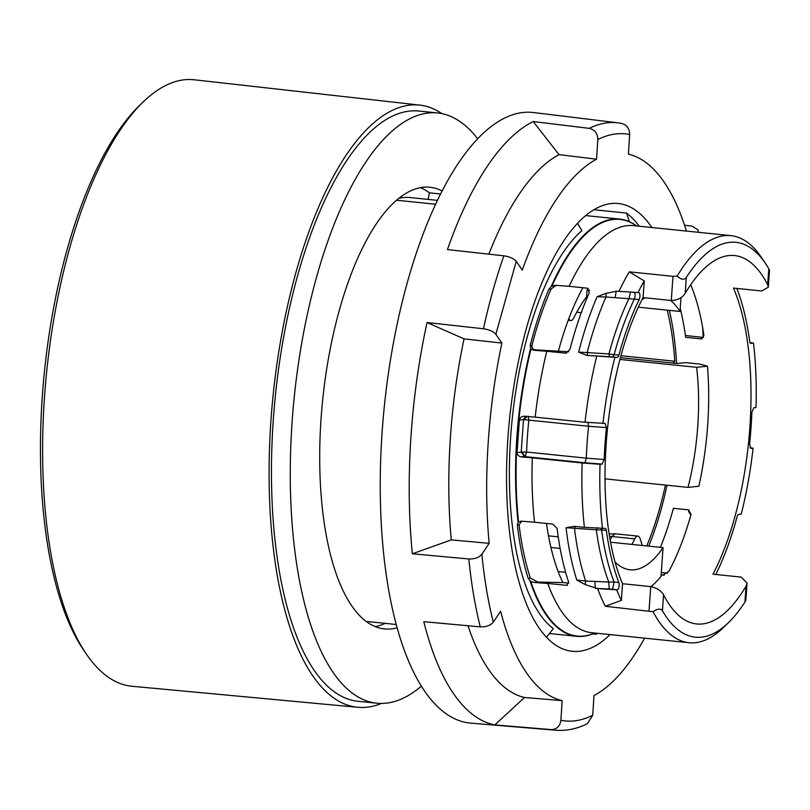 <?xml version="1.0" encoding="UTF-8"?>
<svg xmlns="http://www.w3.org/2000/svg" width="810" height="810" viewBox="0 0 810 810"><rect width="100%" height="100%" fill="white"/><g stroke="black" fill="none" stroke-linecap="round" stroke-linejoin="round"><path stroke-width="1.21" d="M421.372 686.121A296.683 113.532 -84.1 0 1 376.923 703.212A296.683 113.532 -84.1 0 1 292.228 420.198A296.683 113.532 -84.1 0 1 437.542 112.954A296.683 113.532 -84.1 0 1 477.596 138.733M376.923 703.212L358.121 701.288A296.683 113.532 -84.1 0 1 273.416 418.264A296.683 113.532 -84.1 0 1 418.74 111.031L437.542 112.954M428.136 199.412L429.401 192.831A222.001 84.959 95.9 0 0 420.37 187.657M375.293 626.586A222.001 84.959 95.9 0 0 385.185 623.356M397.194 627.811A222.001 84.959 -84.1 0 1 384.548 628.924A222.001 84.959 -84.1 0 1 322.724 399.411A222.001 84.959 -84.1 0 1 429.908 187.252A222.001 84.959 -84.1 0 1 442.068 190.917M528.16 578.269L530.378 578.036L537.81 582.076L534.225 582.451L530.803 581.499L528.16 578.269A209.719 80.261 -84.1 0 1 517.307 524.87L518.066 522.197L521.417 521.184L534.539 522.237L552.896 524.121L557.118 528.505A204.606 78.297 95.9 0 0 568.549 581.833L566.838 585.346L547.793 583.463A204.606 78.297 95.9 0 0 591.745 632.721L689.077 642.715A204.606 78.297 -84.1 0 1 653.073 611.712L605.323 606.285A204.606 78.297 -84.1 0 1 597.658 588.587L585.164 584.577L576.791 580.051L585.62 581.033A202.419 77.456 -84.1 0 1 574.533 528.606L575.363 526.399M534.225 582.451L547.793 583.463M525.548 416.3L523.533 419.57L521.194 452.142L526.561 452.02L525.396 456.101L521.539 456.921L532.271 457.842A204.606 78.297 95.9 0 0 534.539 522.237M528.252 416.239L528.849 420.127A194.38 74.388 95.9 0 0 526.561 452.02L586.278 458.156L585.043 462.793L524.667 456.597L521.194 452.142L517.053 452.577C517.225 454.977 518.714 456.425 521.539 456.921M518.552 521.842A209.415 80.139 -84.1 0 1 530.935 349.201L530.145 345.769A209.719 80.261 -84.1 0 1 548.876 289.261L551.235 286.416L555.528 285.302L569.086 286.315L587.442 288.198L589.265 292.835A204.606 78.297 95.9 0 0 569.956 349.404L565.886 353.17L546.79 351.277A204.606 78.297 95.9 0 0 535.187 417.14L524.455 416.218C521.599 416.34 519.909 417.606 519.392 420.015L523.533 419.57L588.566 426.262A194.38 74.388 95.9 0 0 586.278 458.156L604.169 459.503L602.164 464.079L585.043 462.793M398.631 198.399A209.719 80.261 -84.1 0 1 403.38 197.549A209.719 80.261 -84.1 0 1 409.85 197.529L437.38 200.353M551.235 286.416A209.719 80.261 -84.1 0 1 613.18 219.095A209.719 80.261 -84.1 0 1 619.65 219.075A209.719 80.261 -84.1 0 1 636.65 225.96M594.844 633.035A209.719 80.261 -84.1 0 1 583.271 636.316A209.719 80.261 -84.1 0 1 576.801 636.326A209.719 80.261 -84.1 0 1 530.115 581.104M747.063 583.109L746.061 586.167A185.166 70.865 -84.1 0 1 702.422 623.943A185.166 70.865 -84.1 0 1 696.701 623.963A185.166 70.865 -84.1 0 1 663.572 594.844C661.254 590.784 656.981 588.04 650.754 586.612L622.546 583.716A185.166 70.865 -84.1 0 1 643.059 297.594L644.254 280.918L629.289 271.836L672.999 276.332L671.267 300.49C677.565 300.247 682.202 297.867 685.189 293.352A185.166 70.865 -84.1 0 1 728.828 255.565A185.166 70.865 -84.1 0 1 734.538 255.555A185.166 70.865 -84.1 0 1 767.678 284.664L768.275 287.256L761.683 290.972L733.475 288.076A185.166 70.865 -84.1 0 1 712.972 574.199L741.18 577.095L747.063 583.109L745.838 600.23L744.917 602.073A198.47 75.948 -84.1 0 1 728.463 622.667L723.219 627.75A204.606 78.297 -84.1 0 1 695.395 642.705A204.606 78.297 -84.1 0 1 689.077 642.715M576.791 580.051A204.606 78.297 -84.1 0 1 566.048 527.715L574.523 526.348L584.405 527.361A204.606 78.297 -84.1 0 1 582.137 462.966L532.271 457.842M573.966 526.297L574.523 526.348M568.782 583.17L562.879 582.562A185.166 70.865 -84.1 0 1 546.497 523.473M556.095 285.333L551.094 289.028A205.629 78.691 95.9 0 0 531.907 345.587C531.866 348.361 533.355 349.819 536.372 349.94L568.62 351.773M558.505 350.74A185.166 70.865 -84.1 0 1 582.886 287.732M671.267 300.49L643.059 297.594M729.769 242.342A198.47 75.948 95.9 0 0 686.323 277.445C684.156 280.189 681.088 279.744 677.13 276.099A204.606 78.297 -84.1 0 1 724.575 235.659A204.606 78.297 -84.1 0 1 730.883 235.639A204.606 78.297 -84.1 0 1 761.268 257.236L765.369 263.27A198.47 75.948 95.9 0 0 729.769 242.342M588.303 288.431A158.568 60.679 95.9 0 0 587.058 289.97L586.572 296.825A152.432 58.33 95.9 0 0 573.834 317.783A10.226 3.918 -84.1 0 1 570.746 320.537A10.226 3.918 -84.1 0 1 568.792 318.674M589.67 290.233L587.058 289.97M620.409 357.676L677.109 363.498L685.604 362.607L699.708 364.054L707.454 366.171L696.62 367.315A138.115 52.852 -84.1 0 1 697.704 426.779A138.115 52.852 -84.1 0 1 688.014 487.387L605.04 478.872M548.512 535.856L558.232 536.848M610.568 542.224L663.066 547.621A138.115 52.852 -84.1 0 1 630.058 569.805A138.115 52.852 -84.1 0 1 615.053 561.978M560.135 548.431L550.942 547.479M381.419 703.444A302.687 115.83 -84.1 0 1 357.919 707.302A302.687 115.83 -84.1 0 1 271.087 418.507A302.687 115.83 -84.1 0 1 419.762 105.097A302.687 115.83 -84.1 0 1 441.987 113.653M419.762 105.097L194.339 79.795A304.833 116.65 95.9 0 0 184.508 79.765A304.833 116.65 95.9 0 0 143.522 101.594A304.833 116.65 95.9 0 0 44.611 395.422A304.833 116.65 95.9 0 0 86.731 654.581A304.833 116.65 95.9 0 0 132.05 686.262L357.919 707.302M546.547 637.217L553.351 628.601A209.719 80.261 -84.1 0 1 510.756 435.628A209.719 80.261 -84.1 0 1 581.874 230.688L577.51 223.226M366.262 621.412L396.292 624.5M435.557 204.221L396.454 200.212M593.831 209.719L626.515 213.07A222.001 84.959 -84.1 0 1 639.232 226.233M597.426 633.298A222.001 84.959 -84.1 0 1 596.322 634.281L592.798 633.916M429.401 192.831L440.508 193.975M596.322 634.281L596.889 633.248M629.471 221.737L626.515 213.07M143.522 101.594L140.019 104.956A300.773 115.101 95.9 0 0 44.52 370.838A300.773 115.101 95.9 0 0 83.977 650.582L86.731 654.581M688.014 487.387L698.848 486.253A163.691 62.643 95.9 0 0 707.454 366.171M650.987 586.642A163.691 62.643 95.9 0 0 654.753 583.271A163.691 62.643 95.9 0 0 661 576.437L663.066 547.621M631.881 544.411A152.432 58.33 95.9 0 0 634.767 538.873A10.226 3.918 -84.1 0 1 637.855 536.109L615.023 533.77L611.935 536.524L609.545 536.392M641.996 299.649A138.115 52.852 -84.1 0 1 645.145 297.807M670.569 300.419A138.115 52.852 -84.1 0 1 679.995 311.465L680.987 297.634M576.72 312.235L581.256 312.7M679.995 311.465L638.321 307.182M619.933 359.438L696.62 367.315M565.623 572.326L558.151 571.556M606.042 293.341L616.612 291.195L638.604 292.592A4.09 1.569 -84.1 0 1 638.726 292.592A4.09 1.569 -84.1 0 1 639.91 295.215A4.09 1.569 -84.1 0 1 639.141 299.599A190.289 72.819 95.9 0 0 618.921 355.114A4.09 1.569 -84.1 0 1 617.362 357.443L586.774 355.387L578.634 352.127A204.606 78.297 -84.1 0 1 597.102 296.723L606.042 293.341L605.981 297.007L634.372 299.103A190.289 72.819 95.9 0 0 614.152 354.628L608.928 353.94A191.656 73.346 -84.1 0 1 629.087 298.272L630.534 291.863M612.532 589.245L614.101 582.025L608.755 582.025A191.656 73.346 -84.1 0 1 596.322 529.791L601.587 529.953A190.289 72.819 95.9 0 0 614.101 582.025L618.86 582.512A4.09 1.569 -84.1 0 1 618.972 586.956A4.09 1.569 -84.1 0 1 617.301 589.741L609.231 589.012L608.755 582.025L585.62 581.033L585.164 584.577M586.774 355.387L587.615 355.438L587.159 352.583L608.928 353.94L609.414 356.704L612.593 356.957L614.152 354.628L618.921 355.114M637.855 536.109A10.226 3.918 -84.1 0 1 640.153 538.863L642.3 545.484M646.755 545.94A181.076 69.295 95.9 0 0 665.405 485.068M620.936 355.701L674.781 361.24L672.857 363.062M674.781 361.24A181.076 69.295 95.9 0 0 667.207 310.149M749.999 342.61L753.492 343.116L750.921 343.389A4.09 1.569 -84.1 0 1 750.799 343.389A4.09 1.569 -84.1 0 1 749.675 341.344A190.289 72.819 95.9 0 0 737.161 289.281A4.09 1.569 -84.1 0 1 736.938 288.431M750.019 447.768L753.077 448.193L750.941 448.416L749.574 444.194A188.234 72.039 95.9 0 0 751.862 412.29L753.857 407.714L756.003 407.491A198.47 75.948 95.9 0 0 753.492 343.116M716.212 574.533A4.09 1.569 -84.1 0 1 716.88 572.194A190.289 72.819 95.9 0 0 737.11 516.679A4.09 1.569 -84.1 0 1 738.669 514.34L741.241 514.077A198.47 75.948 -84.1 0 0 753.077 448.193M584.405 527.361L605.111 528.404A4.09 1.569 -84.1 0 1 605.232 528.404A4.09 1.569 -84.1 0 1 606.356 530.439A190.289 72.819 95.9 0 0 618.86 582.512M535.187 417.14L585.053 422.263L605.08 423.377L606.457 427.589A188.234 72.039 95.9 0 0 604.169 459.503M606.457 427.589L588.566 426.262L587.959 422.091M597.162 527.664L596.322 529.791L566.048 527.715M644.254 280.918A198.47 75.948 95.9 0 0 637.996 292.653M618.962 291.438A204.606 78.297 -84.1 0 1 629.289 271.836M616.167 291.165L615.215 297.513M597.102 296.723L605.981 297.007A202.419 77.456 -84.1 0 0 587.159 352.583L578.634 352.127M768.275 287.256L769.5 270.135L768.812 268.768A198.47 75.948 95.9 0 0 765.369 263.27M614.79 357.716A198.47 75.948 95.9 0 0 602.944 423.6M585.053 422.263A204.606 78.297 -84.1 0 1 596.666 356.4M648.729 546.142A185.166 70.865 95.9 0 0 667.025 485.231M676.603 363.447A185.166 70.865 95.9 0 0 669.323 310.362M680.218 308.387A185.166 70.865 -84.1 0 1 685.665 337.345L701.419 338.894L703.91 335.3A185.166 70.865 95.9 0 0 690.687 284.715M728.463 622.667A198.47 75.948 -84.1 0 1 662.428 610.75L663.572 594.844M622.546 583.716L621.351 600.392A198.47 75.948 -84.1 0 1 616.704 589.801L617.301 589.741M602.539 528.677A198.47 75.948 -84.1 0 1 600.028 464.302L602.164 464.079M672.999 276.332L677.13 276.099M664.362 575.009L662.783 575.171L668.918 571.273A185.166 70.865 95.9 0 0 691.072 514.401L688.46 509.854L673.414 508.305A185.166 70.865 -84.1 0 1 660.393 547.347M582.137 462.966L600.028 464.302M597.658 588.587L616.704 589.801M605.323 606.285L621.351 600.392M653.073 611.712C657.507 608.644 660.636 608.32 662.428 610.75M661.102 574.999L663.542 575.171M703.596 337.446L685.412 335.512M524.455 416.218L523.594 416.239M519.392 420.015L517.053 452.577M661.274 572.569L667.43 573.197M554.749 285.312L555.528 285.302M546.79 351.277L533.668 350.224L530.935 349.201M520.708 521.184L521.417 521.184M530.378 578.036A205.629 78.691 -84.1 0 1 519.068 524.688L517.307 524.87M537.81 582.076L562.879 582.562M521.762 521.205L519.068 524.688M518.066 522.197A209.719 80.261 -84.1 0 1 530.499 348.776M610.062 634.605A225.069 86.133 -84.1 0 1 579.231 651.27A225.069 86.133 -84.1 0 1 572.285 651.291A225.069 86.133 -84.1 0 1 508.741 427.589A225.069 86.133 -84.1 0 1 611.327 203.523A225.069 86.133 -84.1 0 1 618.273 203.512A225.069 86.133 -84.1 0 1 651.868 227.529M644.608 638.148A275.501 105.432 95.9 0 1 593.983 695.587L592.738 715.23L587.392 723.674C576.983 728.868 566.413 731.055 555.69 730.235A305.299 116.832 -84.1 0 1 551.003 729.587L494.859 724.899A306.362 117.237 -84.1 0 1 453.61 693.765A306.362 117.237 -84.1 0 1 423.792 621.695L480.269 626.859C486.172 627.051 490.516 625.472 493.31 622.131C488.096 601.587 484.279 578.947 481.869 554.222L489.149 543.348L451.281 539.885A276.22 105.705 -84.1 0 1 464.049 338.884L501.886 343.065L495.841 334.297L516.243 261.346L522.278 270.115A275.501 105.432 95.9 0 1 596.565 159.206L597.81 139.563C608.664 134.106 619.275 132.425 629.654 134.521C629.522 128.334 626.656 124.598 621.067 123.312M480.269 626.859A305.299 116.832 -84.1 0 1 468.818 558.961L412.351 553.787A306.362 117.237 -84.1 0 1 427.052 322.532L483.459 328.769A305.299 116.832 -84.1 0 1 503.85 255.818L447.444 249.581A306.362 117.237 -84.1 0 1 533.213 121.53L589.224 128.355A305.299 116.832 -84.1 0 1 618.071 122.836L533.456 112.529A306.909 117.45 95.9 0 0 393.781 340.949A306.909 117.45 95.9 0 0 424.764 691.305A306.909 117.45 95.9 0 0 470.742 723.128L555.69 730.235M684.531 225.21L691.811 226.041L697.886 229.716L698.534 232.318M629.654 134.521L628.408 154.163A275.501 105.432 -84.1 0 1 663.937 181.835A275.501 105.432 -84.1 0 1 686.414 231.073M589.224 128.355C594.823 129.64 597.679 133.377 597.81 139.563M533.213 121.53L559.001 154.629L596.565 159.206M488.845 254.158A276.22 105.705 -84.1 0 1 559.001 154.629M503.85 255.818C509.713 256.719 513.844 258.562 516.243 261.346M483.459 328.769C489.311 329.66 493.442 331.503 495.841 334.297M427.052 322.532L464.049 338.884M412.351 553.787L451.281 539.885M468.818 558.961C474.721 559.143 479.075 557.563 481.869 554.222M551.003 729.587C556.693 729.456 559.983 726.357 560.895 720.282L562.15 700.63A275.501 105.432 95.9 0 1 500.6 611.256L493.31 622.131M494.859 724.899L524.495 697.491A276.22 105.705 -84.1 0 1 468.008 625.745M562.15 700.63L524.495 697.491M689.037 509.966A275.501 105.432 95.9 0 1 688.672 511.738L690.91 514.988M703.191 337.406A275.501 105.432 95.9 0 0 702.655 327.534M501.886 343.065A275.501 105.432 95.9 0 0 489.149 543.348M594.712 633.025A209.415 80.139 -84.1 0 1 583.696 636.053A209.415 80.139 -84.1 0 1 530.803 581.499M730.883 235.639L633.552 225.646A204.606 78.297 95.9 0 0 627.234 225.656A204.606 78.297 95.9 0 0 569.086 286.315M551.985 286.041A209.415 80.139 -84.1 0 1 613.555 219.439A209.415 80.139 -84.1 0 1 636.518 225.95M522.359 451.95A4.09 2.238 62.3 0 0 523.503 454.41A4.09 2.238 -117.7 0 0 525.396 456.101M527.533 416.451A4.09 2.481 120.7 0 0 526.156 417.413A4.09 2.481 -59.3 0 0 524.678 419.691M610.163 539.986A152.432 58.33 95.9 0 0 611.935 536.524L634.767 538.873M639.141 299.599L634.372 299.103C635.536 295.417 635.354 293.088 633.835 292.106M587.615 355.438L609.414 356.704M606.356 530.439L601.587 529.953L601.202 528.576M612.593 356.957L617.362 357.443M609.231 589.012L595.32 588.344L594.864 581.438M767.678 284.664L768.812 268.768M746.061 586.167L744.917 602.073M686.323 277.445L685.189 293.352M649.023 610.78L650.754 586.612M700.711 338.894L702.078 338.752M566.686 353.008L565.147 353.17M566.149 585.346L567.446 585.205M536.372 349.94L533.668 350.224M551.094 289.028L548.876 289.261M531.907 345.587L530.145 345.769M592.738 715.23C581.884 720.687 571.273 722.368 560.895 720.282M585.61 215.581L619.65 219.075M654.753 583.271L651.24 586.673M615.013 533.77L609.16 533.982M568.185 320.274L570.746 320.537M549.463 633.521L576.801 636.326M621.655 123.403L618.071 122.836"/></g></svg>
